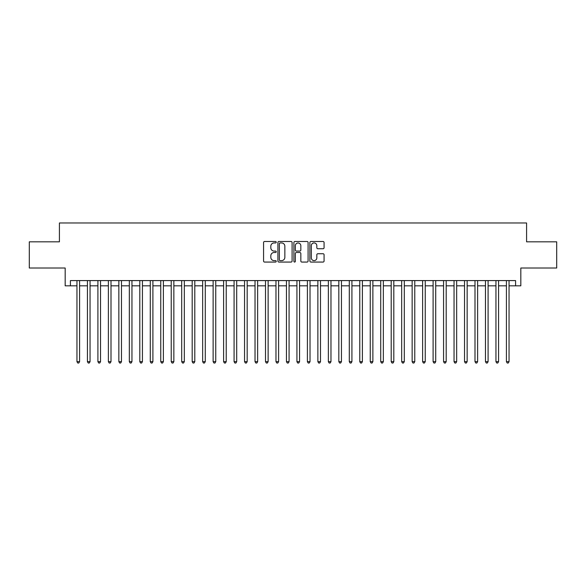 <?xml version="1.0" encoding="UTF-8"?>
<svg xmlns="http://www.w3.org/2000/svg" width="586" height="586" viewBox="0 0 586 586"><rect width="100%" height="100%" fill="white"/><g stroke="black" fill="none" stroke-linecap="round" stroke-linejoin="round"><path stroke-width="0.88" d="M276.24 242.223A0.718 0.718 0 0 0 275.523 241.498L264.594 241.498A1.026 1.026 0 0 0 263.568 242.531L263.568 261.034A1.026 1.026 0 0 0 264.594 262.067L275.523 262.067A0.718 0.718 0 0 0 276.24 261.341A0.718 0.718 0 0 0 275.523 260.624L274.109 260.624A3.289 3.289 0 0 1 270.82 257.335L270.82 255.789A3.289 3.289 0 0 1 274.109 252.5L275.523 252.5A0.718 0.718 0 0 0 276.24 251.782A0.718 0.718 0 0 0 275.523 251.064L274.109 251.064A3.289 3.289 0 0 1 270.82 247.775L270.82 246.23A3.289 3.289 0 0 1 274.109 242.941L275.523 242.941A0.718 0.718 0 0 0 276.24 242.223M323.047 248.75A1.026 1.026 0 0 0 324.073 247.724L324.073 242.531A1.026 1.026 0 0 0 323.047 241.498L310.917 241.498A1.026 1.026 0 0 0 309.884 242.531L309.884 261.034A1.026 1.026 0 0 0 310.917 262.067L323.047 262.067A1.026 1.026 0 0 0 324.073 261.034L324.073 254.764A1.026 1.026 0 0 0 323.047 253.738L317.854 253.738A1.026 1.026 0 0 0 316.828 254.764L316.828 257.877A2.747 2.747 0 0 1 314.074 260.624A2.747 2.747 0 0 1 311.327 257.877L311.327 245.688A2.747 2.747 0 0 1 314.074 242.941A2.747 2.747 0 0 1 316.828 245.688L316.828 247.724A1.026 1.026 0 0 0 317.854 248.75L323.047 248.75M70.415 285.822L70.415 280.584L515.585 280.584L515.585 285.822L520.822 285.822L520.822 268.014L556.7 268.014L556.7 241.828L526.587 241.828L526.587 222.98L59.413 222.98L59.413 241.828L29.3 241.828L29.3 268.014L65.178 268.014L65.178 285.822L76.956 285.822M292.099 242.531A1.026 1.026 0 0 0 291.074 241.498L278.943 241.498A1.026 1.026 0 0 0 277.911 242.531L277.911 261.034A1.026 1.026 0 0 0 278.943 262.067L291.074 262.067A1.026 1.026 0 0 0 292.099 261.034L292.099 242.531M294.926 241.498L307.057 241.498A1.026 1.026 0 0 1 308.09 242.531L308.09 261.034A1.026 1.026 0 0 1 307.057 262.067L301.871 262.067A1.026 1.026 0 0 1 300.838 261.034L300.838 253.533A1.026 1.026 0 0 0 299.812 252.5L296.37 252.5A1.026 1.026 0 0 0 295.337 253.533L295.337 261.341A0.718 0.718 0 0 1 294.619 262.067A0.718 0.718 0 0 1 293.901 261.341L293.901 242.531A1.026 1.026 0 0 1 294.926 241.498M79.579 285.822L87.431 285.822M90.054 285.822L97.906 285.822M100.528 285.822L108.381 285.822M111.003 285.822L118.855 285.822M121.478 285.822L129.33 285.822M131.953 285.822L139.805 285.822M142.427 285.822L150.28 285.822M152.902 285.822L160.754 285.822M163.377 285.822L171.229 285.822M173.852 285.822L181.704 285.822M184.326 285.822L192.179 285.822M194.801 285.822L202.653 285.822M205.276 285.822L213.128 285.822M215.751 285.822L223.603 285.822M226.225 285.822L234.078 285.822M236.7 285.822L244.552 285.822M247.175 285.822L255.027 285.822M257.65 285.822L265.502 285.822M268.124 285.822L275.977 285.822M278.599 285.822L286.451 285.822M289.074 285.822L296.926 285.822M299.549 285.822L307.401 285.822M310.023 285.822L317.876 285.822M320.498 285.822L328.35 285.822M330.973 285.822L338.825 285.822M341.448 285.822L349.3 285.822M351.922 285.822L359.775 285.822M362.397 285.822L370.249 285.822M372.872 285.822L380.724 285.822M383.347 285.822L391.199 285.822M393.821 285.822L401.674 285.822M404.296 285.822L412.148 285.822M414.771 285.822L422.623 285.822M425.246 285.822L433.098 285.822M435.72 285.822L443.573 285.822M446.195 285.822L454.047 285.822M456.67 285.822L464.522 285.822M467.145 285.822L474.997 285.822M477.619 285.822L485.472 285.822M488.094 285.822L495.946 285.822M498.569 285.822L506.421 285.822M509.044 285.822L515.585 285.822M280.071 242.941A0.718 0.718 0 0 0 279.354 243.659L279.354 259.906A0.718 0.718 0 0 0 280.071 260.624L281.558 260.624A3.289 3.289 0 0 0 284.855 257.335L284.855 246.23A3.289 3.289 0 0 0 281.558 242.941L280.071 242.941M300.838 245.739A2.747 2.747 0 0 0 298.091 242.992A2.747 2.747 0 0 0 295.337 245.739L295.337 250.032A1.026 1.026 0 0 0 296.37 251.064L299.812 251.064A1.026 1.026 0 0 0 300.838 250.032L300.838 245.739M79.579 280.584L79.579 361.665L76.956 361.665L76.956 280.584M79.579 361.665L78.795 363.02L77.748 363.02L76.956 361.665M90.054 280.584L90.054 361.665L87.431 361.665L87.431 280.584M90.054 361.665L89.27 363.02L88.222 363.02L87.431 361.665M100.528 280.584L100.528 361.665L97.906 361.665L97.906 280.584M100.528 361.665L99.745 363.02L98.697 363.02L97.906 361.665M111.003 280.584L111.003 361.665L108.381 361.665L108.381 280.584M111.003 361.665L110.219 363.02L109.172 363.02L108.381 361.665M121.478 280.584L121.478 361.665L118.855 361.665L118.855 280.584M121.478 361.665L120.694 363.02L119.647 363.02L118.855 361.665M131.953 280.584L131.953 361.665L129.33 361.665L129.33 280.584M131.953 361.665L131.169 363.02L130.121 363.02L129.33 361.665M142.427 280.584L142.427 361.665L139.805 361.665L139.805 280.584M142.427 361.665L141.644 363.02L140.596 363.02L139.805 361.665M152.902 280.584L152.902 361.665L150.28 361.665L150.28 280.584M152.902 361.665L152.118 363.02L151.071 363.02L150.28 361.665M163.377 280.584L163.377 361.665L160.754 361.665L160.754 280.584M163.377 361.665L162.593 363.02L161.546 363.02L160.754 361.665M173.852 280.584L173.852 361.665L171.229 361.665L171.229 280.584M173.852 361.665L173.068 363.02L172.02 363.02L171.229 361.665M184.326 280.584L184.326 361.665L181.704 361.665L181.704 280.584M184.326 361.665L183.543 363.02L182.495 363.02L181.704 361.665M194.801 280.584L194.801 361.665L192.179 361.665L192.179 280.584M194.801 361.665L194.017 363.02L192.97 363.02L192.179 361.665M205.276 280.584L205.276 361.665L202.653 361.665L202.653 280.584M205.276 361.665L204.492 363.02L203.445 363.02L202.653 361.665M215.751 280.584L215.751 361.665L213.128 361.665L213.128 280.584M215.751 361.665L214.967 363.02L213.919 363.02L213.128 361.665M226.225 280.584L226.225 361.665L223.603 361.665L223.603 280.584M226.225 361.665L225.442 363.02L224.394 363.02L223.603 361.665M236.7 280.584L236.7 361.665L234.078 361.665L234.078 280.584M236.7 361.665L235.916 363.02L234.869 363.02L234.078 361.665M247.175 280.584L247.175 361.665L244.552 361.665L244.552 280.584M247.175 361.665L246.391 363.02L245.344 363.02L244.552 361.665M257.65 280.584L257.65 361.665L255.027 361.665L255.027 280.584M257.65 361.665L256.866 363.02L255.818 363.02L255.027 361.665M268.124 280.584L268.124 361.665L265.502 361.665L265.502 280.584M268.124 361.665L267.341 363.02L266.293 363.02L265.502 361.665M278.599 280.584L278.599 361.665L275.977 361.665L275.977 280.584M278.599 361.665L277.815 363.02L276.768 363.02L275.977 361.665M289.074 280.584L289.074 361.665L286.451 361.665L286.451 280.584M289.074 361.665L288.29 363.02L287.243 363.02L286.451 361.665M299.549 280.584L299.549 361.665L296.926 361.665L296.926 280.584M299.549 361.665L298.757 363.02L297.71 363.02L296.926 361.665M310.023 280.584L310.023 361.665L307.401 361.665L307.401 280.584M310.023 361.665L309.232 363.02L308.185 363.02L307.401 361.665M320.498 280.584L320.498 361.665L317.876 361.665L317.876 280.584M320.498 361.665L319.707 363.02L318.659 363.02L317.876 361.665M330.973 280.584L330.973 361.665L328.35 361.665L328.35 280.584M330.973 361.665L330.182 363.02L329.134 363.02L328.35 361.665M341.448 280.584L341.448 361.665L338.825 361.665L338.825 280.584M341.448 361.665L340.656 363.02L339.609 363.02L338.825 361.665M351.922 280.584L351.922 361.665L349.3 361.665L349.3 280.584M351.922 361.665L351.131 363.02L350.084 363.02L349.3 361.665M362.397 280.584L362.397 361.665L359.775 361.665L359.775 280.584M362.397 361.665L361.606 363.02L360.558 363.02L359.775 361.665M372.872 280.584L372.872 361.665L370.249 361.665L370.249 280.584M372.872 361.665L372.081 363.02L371.033 363.02L370.249 361.665M383.347 280.584L383.347 361.665L380.724 361.665L380.724 280.584M383.347 361.665L382.555 363.02L381.508 363.02L380.724 361.665M393.821 280.584L393.821 361.665L391.199 361.665L391.199 280.584M393.821 361.665L393.03 363.02L391.983 363.02L391.199 361.665M404.296 280.584L404.296 361.665L401.674 361.665L401.674 280.584M404.296 361.665L403.505 363.02L402.457 363.02L401.674 361.665M414.771 280.584L414.771 361.665L412.148 361.665L412.148 280.584M414.771 361.665L413.98 363.02L412.932 363.02L412.148 361.665M425.246 280.584L425.246 361.665L422.623 361.665L422.623 280.584M425.246 361.665L424.454 363.02L423.407 363.02L422.623 361.665M435.72 280.584L435.72 361.665L433.098 361.665L433.098 280.584M435.72 361.665L434.929 363.02L433.882 363.02L433.098 361.665M446.195 280.584L446.195 361.665L443.573 361.665L443.573 280.584M446.195 361.665L445.404 363.02L444.356 363.02L443.573 361.665M456.67 280.584L456.67 361.665L454.047 361.665L454.047 280.584M456.67 361.665L455.879 363.02L454.831 363.02L454.047 361.665M467.145 280.584L467.145 361.665L464.522 361.665L464.522 280.584M467.145 361.665L466.353 363.02L465.306 363.02L464.522 361.665M477.619 280.584L477.619 361.665L474.997 361.665L474.997 280.584M477.619 361.665L476.828 363.02L475.781 363.02L474.997 361.665M488.094 280.584L488.094 361.665L485.472 361.665L485.472 280.584M488.094 361.665L487.303 363.02L486.255 363.02L485.472 361.665M498.569 280.584L498.569 361.665L495.946 361.665L495.946 280.584M498.569 361.665L497.778 363.02L496.73 363.02L495.946 361.665M509.044 280.584L509.044 361.665L506.421 361.665L506.421 280.584M509.044 361.665L508.252 363.02L507.205 363.02L506.421 361.665"/></g></svg>
